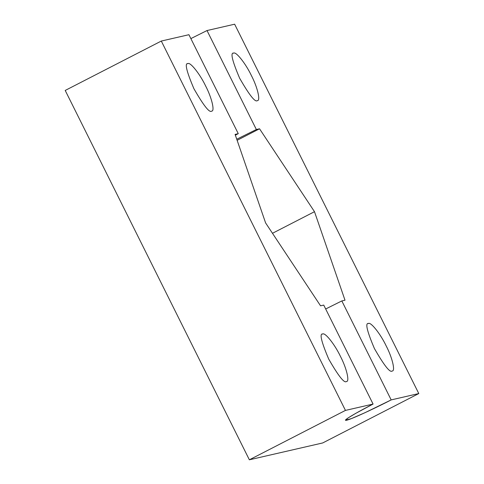 <?xml version="1.0" encoding="UTF-8"?>
<svg xmlns="http://www.w3.org/2000/svg" width="484" height="484" viewBox="0 0 484 484"><rect width="100%" height="100%" fill="white"/><g stroke="black" fill="none" stroke-linecap="round" stroke-linejoin="round"><path stroke-width="0.73" d="M322.749 333.996C325.121 332.266 334.861 344.59 340.458 356.399C334.861 344.59 325.121 332.266 322.749 333.996C319.301 333.282 321.297 341.65 328.727 359.098C338.431 376.02 344.336 383.491 346.435 381.501C344.336 383.491 338.431 376.02 328.727 359.098C321.297 341.65 319.301 333.282 322.749 333.996L322.441 334.111M368.469 323.494C370.841 321.769 380.581 334.087 386.178 345.903C380.581 334.087 370.841 321.769 368.469 323.494C365.021 322.78 367.011 331.147 374.441 348.595C384.151 365.517 390.05 372.989 392.155 370.998C390.05 372.989 384.151 365.517 374.441 348.595C367.011 331.147 365.021 322.78 368.469 323.494L368.161 323.608M187.937 63.604C190.315 61.879 200.049 74.197 205.652 86.013C200.049 74.197 190.315 61.879 187.937 63.604C184.489 62.89 186.485 71.257 193.915 88.705C203.619 105.633 209.524 113.099 211.623 111.108C209.524 113.099 203.619 105.633 193.915 88.705C186.485 71.257 184.489 62.89 187.937 63.604L187.629 63.719M233.657 53.107C236.029 51.377 245.769 63.7 251.365 75.51C245.769 63.7 236.029 51.377 233.657 53.107C230.209 52.393 232.199 60.76 239.634 78.202C249.339 95.13 255.243 102.596 257.343 100.612C255.243 102.596 249.339 95.13 239.634 78.202C232.199 60.76 230.209 52.393 233.657 53.107L233.348 53.216M249.363 459.8L65.207 90.441L249.363 459.8L345.455 410.408L161.299 41.049L65.207 90.441L161.299 41.049L345.455 410.408L249.363 459.8L322.701 442.951L249.363 459.8M373.079 404.061L355.667 413.396L348.262 417.843L345.449 420.269L351.414 418.599L365.003 412.695L391.169 399.905L341.825 300.933L325.678 308.986L341.825 300.933L391.169 399.905L418.793 393.559L234.637 24.2L207.013 30.546L256.357 129.512L259.539 128.786L314.491 211.689L345.001 300.207L341.825 300.933L345.001 300.207L314.491 211.689L272.456 233.3L314.491 211.689L259.539 128.786L256.357 129.512L207.013 30.546L234.637 24.2L418.793 393.559L391.169 399.905C381.132 405.168 353.75 418.472 346.568 420.257C340.361 421.546 362.316 409.488 373.079 404.061L345.455 410.408L373.079 404.061L323.736 305.089L373.079 404.061M386.178 345.903C392.3 357.591 395.585 371.397 392.155 370.998C395.585 371.397 392.3 357.591 386.178 345.903M251.365 75.51C257.488 87.199 260.773 101.005 257.343 100.612C260.773 101.005 257.488 87.199 251.365 75.51M322.701 442.951L418.793 393.559L322.701 442.951M265.601 222.918L320.553 305.821L265.601 222.918L235.091 134.401L265.601 222.918M323.736 305.089L320.553 305.821L323.736 305.089M235.091 134.401L238.267 133.669L188.923 34.703L161.299 41.049L188.923 34.703L238.267 133.669L235.357 135.175L238.267 133.669L235.091 134.401M205.652 86.013C211.768 97.701 215.059 111.508 211.623 111.108C215.059 111.508 211.768 97.701 205.652 86.013M340.458 356.399C346.58 368.094 349.865 381.894 346.435 381.501C349.865 381.894 346.58 368.094 340.458 356.399M190.865 38.599L207.013 30.546L190.865 38.599M236.755 139.229L256.357 129.512L236.755 139.229M237.124 140.306L259.539 128.786L237.124 140.306"/></g></svg>
